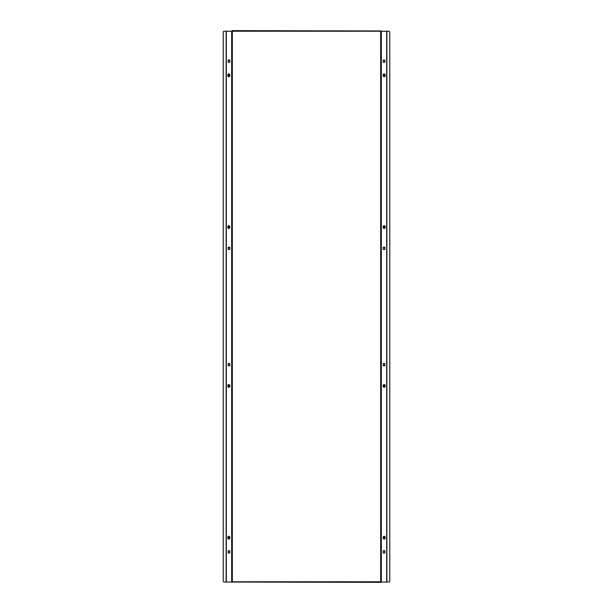 <?xml version="1.0" encoding="UTF-8"?>
<svg xmlns="http://www.w3.org/2000/svg" width="613" height="613" viewBox="0 0 613 613"><rect width="100%" height="100%" fill="white"/><g stroke="black" fill="none" stroke-linecap="round" stroke-linejoin="round"><path stroke-width="0.92" d="M228.994 538.812A1.134 0.805 -90 0 0 228.994 536.544M228.994 387.056A1.134 0.805 -90 0 0 228.994 384.788M228.994 225.944A1.134 0.805 90 0 1 228.994 228.212M384.006 538.812A1.134 0.805 -90 0 1 384.006 536.544M384.006 387.056A1.134 0.805 -90 0 1 384.006 384.788M384.006 225.944A1.134 0.805 90 0 0 384.006 228.212M228.388 363.517L228.388 365.785M228.388 550.719L228.388 552.995M228.388 62.281L228.388 60.005M228.388 249.483L228.388 247.215M228.189 363.517L228.189 365.785L229.798 365.785L229.798 363.517L228.189 363.517M228.189 550.719L228.189 552.995L229.798 552.995L229.798 550.719L228.189 550.719M226.128 31.24L226.128 582.043L224.09 582.043A0.851 0.851 0 0 1 223.239 581.193L223.239 32.091A0.851 0.851 0 0 1 224.09 31.24L232.327 31.217L232.059 30.65L381.24 30.956L380.941 582.35L231.76 582.043L231.76 31.24M231.676 31.24L231.676 582.043L226.327 582.043L226.327 31.24M229.798 62.281L228.189 62.281L228.189 60.005L229.798 60.005L229.798 62.281M229.798 249.483L228.189 249.483L228.189 247.215L229.798 247.215L229.798 249.483M232.059 582.35L232.059 30.65M386.872 31.24L388.91 31.24A0.851 0.851 0 0 1 389.761 32.091L389.761 581.193A0.851 0.851 0 0 1 388.91 582.043L386.872 582.043L386.872 31.24L381.24 31.24M384.612 249.483L384.612 247.215M384.612 62.281L384.612 60.005M384.612 550.719L384.612 552.995M384.612 363.517L384.612 365.785M383.202 247.215L383.202 249.483L384.811 249.483L384.811 247.215L383.202 247.215M383.202 60.005L383.202 62.281L384.811 62.281L384.811 60.005L383.202 60.005M232.327 30.65L381.24 30.956L381.24 582.043L386.872 582.043M384.811 552.995L383.202 552.995L383.202 550.719L384.811 550.719L384.811 552.995M384.811 365.785L383.202 365.785L383.202 363.517L384.811 363.517L384.811 365.785M381.24 582.043L380.673 581.783L380.941 582.35M383.661 536.452A1.418 1.004 90 0 0 383.163 537.678A1.418 1.004 90 0 0 384.167 539.095A1.418 1.004 90 0 0 384.19 539.095A1.418 1.004 90 0 0 384.719 538.896A1.418 1.004 90 0 0 385.179 537.302A1.418 1.004 90 0 0 384.205 536.26A1.418 1.004 90 0 0 384.167 536.26A1.418 1.004 90 0 0 383.661 536.452M384.167 536.26L384.205 536.26A1.418 1.004 90 0 0 383.7 536.452A1.418 1.004 90 0 0 383.24 538.045A1.418 1.004 90 0 0 384.205 539.095L384.167 539.095M384.466 537.034L383.684 537.678L383.953 538.314L384.474 538.314L384.466 537.034M383.945 538.314L384.067 537.042M384.328 537.67L384.726 537.67M384.067 538.314L384.474 538.314M383.945 225.699A1.418 1.004 90 0 0 383.163 227.078A1.418 1.004 90 0 0 384.167 228.496A1.418 1.004 90 0 0 384.19 228.496A1.418 1.004 90 0 0 384.428 228.457A1.418 1.004 90 0 0 385.202 226.917A1.418 1.004 90 0 0 384.205 225.661A1.418 1.004 90 0 0 384.167 225.661A1.418 1.004 90 0 0 383.945 225.699M384.167 225.661L384.205 225.661A1.418 1.004 90 0 0 383.983 225.699A1.418 1.004 90 0 0 383.209 227.239A1.418 1.004 90 0 0 384.205 228.496L384.167 228.496M384.589 226.58L383.707 226.864L384.32 227.798L384.589 226.58L383.991 226.488M384.022 227.668L384.19 226.58M384.305 227.293L384.703 227.293M383.776 384.619A1.418 1.004 90 0 0 383.163 385.922A1.418 1.004 90 0 0 384.167 387.339A1.418 1.004 90 0 0 384.19 387.339A1.418 1.004 90 0 0 384.604 387.224A1.418 1.004 90 0 0 385.186 385.638A1.418 1.004 90 0 0 384.205 384.504A1.418 1.004 90 0 0 384.167 384.504A1.418 1.004 90 0 0 383.776 384.619M384.167 384.504L384.205 384.504A1.418 1.004 90 0 0 383.815 384.619A1.418 1.004 90 0 0 383.225 386.205A1.418 1.004 90 0 0 384.205 387.339L384.167 387.339M384.52 385.332L383.692 385.83L384.412 386.596L384.52 385.332L383.968 385.309M384.044 386.535L384.121 385.332M384.32 386.014L384.726 386.014M384.205 73.905L384.167 73.905A1.418 1.004 90 0 0 383.163 75.322A1.418 1.004 90 0 0 384.167 76.74L384.205 76.74A1.418 1.004 90 0 0 385.209 75.322A1.418 1.004 90 0 0 384.205 73.905A1.418 1.004 90 0 0 383.202 75.322A1.418 1.004 90 0 0 384.205 76.74M384.657 74.955L383.753 74.955L384.205 76.066L384.657 74.955L384.006 74.755M384.006 75.897L384.259 74.955M384.259 75.69L384.657 75.69M229.224 384.619A1.418 1.004 -90 0 0 228.833 384.504A1.418 1.004 -90 0 0 228.81 384.504A1.418 1.004 -90 0 0 227.814 385.638A1.418 1.004 -90 0 0 228.396 387.224A1.418 1.004 -90 0 0 228.795 387.339A1.418 1.004 -90 0 0 228.833 387.339A1.418 1.004 -90 0 0 229.837 385.922A1.418 1.004 -90 0 0 229.224 384.619M228.833 387.339L228.795 387.339A1.418 1.004 -90 0 0 229.775 386.205A1.418 1.004 -90 0 0 229.185 384.619A1.418 1.004 -90 0 0 228.795 384.504L228.833 384.504M229.308 385.83L228.48 385.332L228.588 386.596L229.308 385.83M229.032 385.309L228.956 386.535M228.68 386.014L228.274 386.014M228.879 385.332L228.48 385.332M228.795 73.905L228.833 73.905A1.418 1.004 -90 0 1 229.837 75.322A1.418 1.004 -90 0 1 228.833 76.74L228.795 76.74A1.418 1.004 -90 0 0 229.798 75.322A1.418 1.004 -90 0 0 228.795 73.905A1.418 1.004 -90 0 0 227.791 75.322A1.418 1.004 -90 0 0 228.795 76.74M229.247 74.955L228.343 74.955L228.795 76.066L229.247 74.955M228.994 74.755L228.994 75.897M228.741 75.69L228.343 75.69M228.741 74.955L228.343 74.955M229.055 225.699A1.418 1.004 -90 0 0 228.833 225.661A1.418 1.004 -90 0 0 228.81 225.661A1.418 1.004 -90 0 0 227.798 226.917A1.418 1.004 -90 0 0 228.572 228.457A1.418 1.004 -90 0 0 228.795 228.496A1.418 1.004 -90 0 0 228.833 228.496A1.418 1.004 -90 0 0 229.837 227.078A1.418 1.004 -90 0 0 229.055 225.699M228.833 228.496L228.795 228.496A1.418 1.004 -90 0 0 229.791 227.239A1.418 1.004 -90 0 0 229.017 225.699A1.418 1.004 -90 0 0 228.795 225.661L228.833 225.661M229.293 226.864L228.411 226.58L228.68 227.798L229.293 226.864M229.009 226.488L228.978 227.668M228.695 227.293L228.297 227.293M228.81 226.58L228.411 226.58M229.339 536.452A1.418 1.004 -90 0 0 228.833 536.26A1.418 1.004 -90 0 0 228.81 536.26A1.418 1.004 -90 0 0 227.821 537.302A1.418 1.004 -90 0 0 228.281 538.896A1.418 1.004 -90 0 0 228.795 539.095A1.418 1.004 -90 0 0 228.833 539.095A1.418 1.004 -90 0 0 229.837 537.678A1.418 1.004 -90 0 0 229.339 536.452M228.833 539.095L228.795 539.095A1.418 1.004 -90 0 0 229.76 538.045A1.418 1.004 -90 0 0 229.3 536.452A1.418 1.004 -90 0 0 228.795 536.26L228.833 536.26M229.316 537.678L228.534 537.034L228.274 537.67L228.526 538.314L229.316 537.678M228.933 537.042L229.055 538.314M228.933 538.314L228.526 538.314M228.672 537.67L228.274 537.67M386.673 582.043L386.673 31.24M381.324 582.043L381.324 31.24M380.673 581.783L380.673 31.217L232.327 31.217L232.327 581.783L380.673 581.783"/></g></svg>
